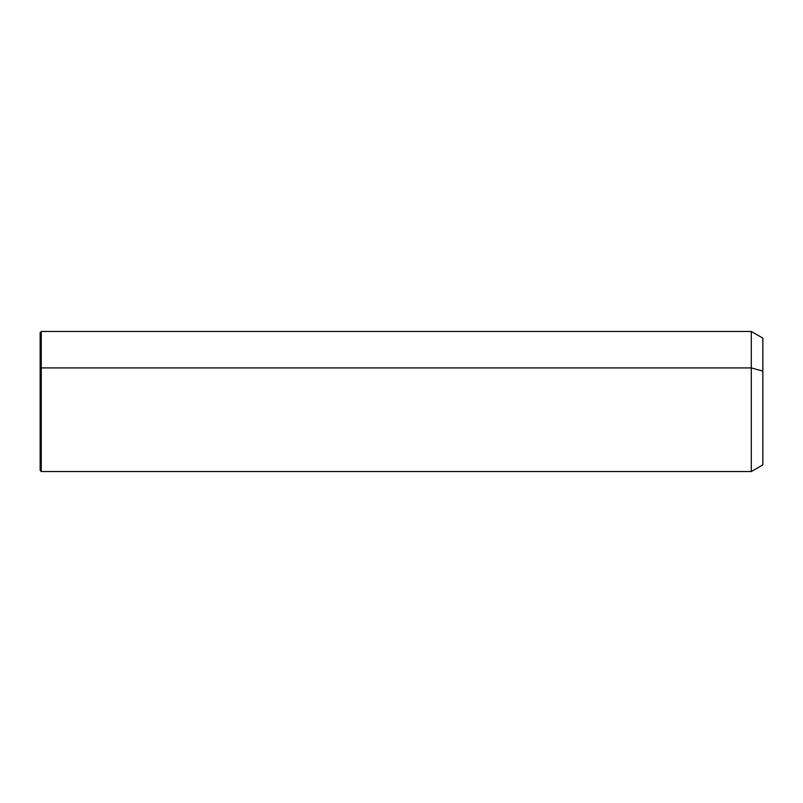 <?xml version="1.0" encoding="UTF-8"?>
<svg xmlns="http://www.w3.org/2000/svg" width="803" height="803" viewBox="0 0 803 803"><rect width="100%" height="100%" fill="white"/><g stroke="black" fill="none" stroke-linecap="round" stroke-linejoin="round"><path stroke-width="1.2" d="M40.15 368.447L41.264 367.915L41.264 471.542L40.15 470.438L40.15 332.562L41.264 331.458L751.297 331.458L762.85 338.123L762.85 371.116L751.297 367.915L762.85 371.116L762.85 464.877L751.297 471.542L751.297 331.458L751.297 471.542L41.264 471.542L41.264 367.915L751.297 367.915L41.264 367.915L41.264 331.458L41.264 367.915L40.15 368.447L40.15 434.553M762.85 431.884L762.85 371.116"/></g></svg>
